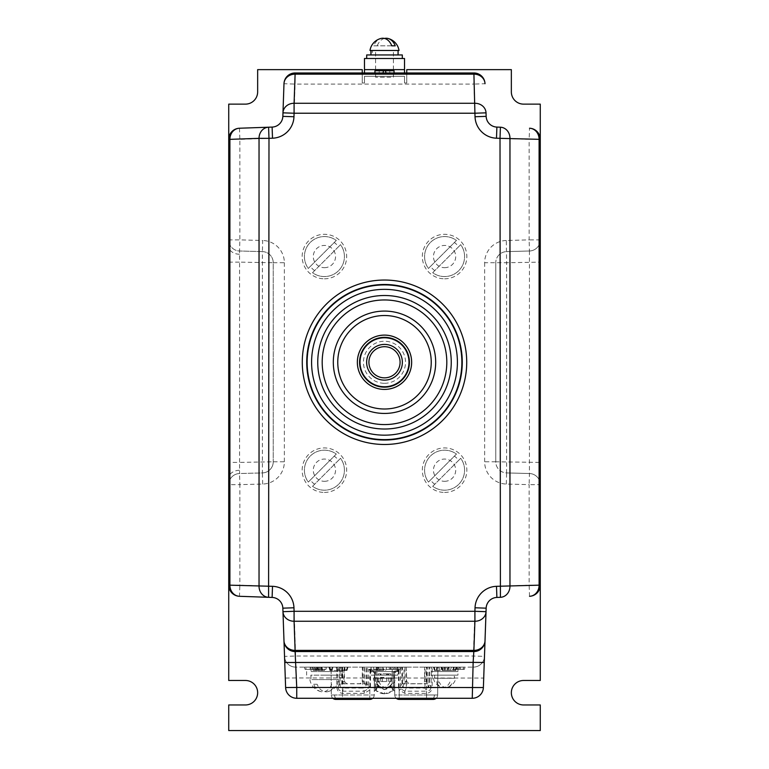 <?xml version="1.0" encoding="UTF-8"?>
<svg xmlns="http://www.w3.org/2000/svg" width="769" height="769" viewBox="0 0 769 769"><rect width="100%" height="100%" fill="white"/><g stroke="black" fill="none" stroke-linecap="round" stroke-linejoin="round"><path stroke-width="0.58" stroke-dasharray="3.85 2.88" d="M228.729 262.133L239.563 262.133L239.563 251.002A11.131 11.131 0 0 1 228.729 239.88L228.729 484.643A11.131 11.131 0 0 1 239.563 473.521L262.402 472.925A11.131 11.131 0 0 0 273.235 461.794L239.563 462.4L239.563 473.521A11.131 11.131 0 0 0 228.729 484.643L228.729 585.171L239.851 585.171L239.851 484.643L262.69 484.047A22.253 22.253 0 0 0 284.357 461.794L273.235 461.794A11.131 11.131 0 0 1 262.402 472.925L262.402 251.607L239.563 251.002L262.402 251.607L262.69 240.486L239.851 239.88L239.851 139.352L272.505 138.209L272.111 127.087L239.467 128.231A11.131 11.131 0 0 0 228.729 139.352L228.729 239.88A11.131 11.131 0 0 0 239.563 251.002L239.851 239.88L228.729 239.88A11.131 11.131 0 0 0 239.563 251.002M321.875 670.462L324.508 670.462L325.527 667.127L305.956 667.127L305.956 669.357L325.96 669.357L305.072 669.357L305.956 669.357L305.956 667.127L304.389 667.127L325.076 667.127L313.944 667.127L321.702 667.127L322.72 670.462L314.982 670.462L321.875 670.462L321.615 667.127L316.001 667.127L314.982 670.462L322.72 670.462L321.702 667.127L316.001 667.127M305.072 669.357L304.389 667.127M309.321 669.357L310.205 669.357L310.205 667.127L308.638 667.127L320.827 667.127L310.205 667.127L310.205 669.357L309.321 669.357L308.638 667.127M262.402 251.607A11.131 11.131 0 0 1 273.235 262.729L273.235 461.794L273.235 262.729A11.131 11.131 0 0 0 262.402 251.607A11.131 11.131 0 0 1 273.235 262.729L239.563 262.133L239.563 462.4L228.729 462.4M385.384 70.748L386.067 72.978L394.055 72.978L374.945 72.978L386.067 72.978M383.616 70.748L382.933 72.978M394.055 72.978C396.073 72.978 396.073 72.978 394.055 72.978L394.055 70.748L374.945 70.748L374.945 72.978C372.927 72.978 372.927 72.978 374.945 72.978M273.235 262.729L284.357 262.729A22.253 22.253 0 0 0 262.69 240.486M262.69 484.047L262.402 472.925L239.563 473.521A11.131 11.131 0 0 0 228.729 484.643L239.851 484.643L239.563 473.521M272.505 138.209A22.253 22.253 0 0 0 293.969 116.744L295.104 84.1L283.982 83.715A11.131 11.131 0 0 1 295.104 72.978L473.896 72.978A11.131 11.131 0 0 1 485.018 83.715L473.896 84.1L475.031 116.744L486.152 116.359L486.027 112.841M295.104 72.978L295.104 84.1L473.896 84.1L473.896 72.978M506.31 240.486A22.253 22.253 0 0 0 484.643 262.729L506.598 262.729L506.31 240.486L529.149 239.88L529.149 139.352L496.495 138.209A22.253 22.253 0 0 1 475.031 116.744M500.408 127.212L496.889 127.087L496.495 138.209M484.643 262.729L484.643 461.794A22.253 22.253 0 0 0 506.31 484.047L529.149 484.643L529.149 585.171L540.271 585.171A11.131 11.131 0 0 1 529.533 596.292A11.131 11.131 0 0 0 540.271 585.171L540.271 139.352L529.149 139.352L529.533 128.231A11.131 11.131 0 0 1 540.271 139.352L540.271 462.4L495.765 461.794A11.131 11.131 0 0 0 506.598 472.925L506.598 262.729L540.271 262.133M506.31 484.047L506.598 472.925L529.437 473.521L506.598 472.925A11.131 11.131 0 0 1 495.765 461.794L484.643 461.794M540.271 585.171L540.271 484.643A11.131 11.131 0 0 0 529.437 473.521L529.437 251.002A11.131 11.131 0 0 0 540.271 239.88A11.131 11.131 0 0 1 529.437 251.002L506.598 251.607L529.437 251.002A11.131 11.131 0 0 0 540.271 239.88L529.149 239.88L529.437 251.002M529.437 473.521A11.131 11.131 0 0 1 540.271 484.643A11.131 11.131 0 0 0 529.437 473.521L529.149 484.643L540.271 484.643L540.271 462.4M529.533 596.292L529.149 585.171L496.495 586.314L496.889 597.436L500.408 597.311M495.765 262.729L495.765 461.794L495.765 262.729A11.131 11.131 0 0 1 506.598 251.607A11.131 11.131 0 0 0 495.765 262.729A11.131 11.131 0 0 1 506.598 251.607A11.131 11.131 0 0 0 495.765 262.729M486.027 611.682L486.152 608.164L475.031 607.779A22.253 22.253 0 0 1 496.495 586.314M239.467 128.231L239.851 139.352L228.729 139.352L228.729 585.171A11.131 11.131 0 0 0 239.467 596.292L272.111 597.436L272.505 586.314A22.253 22.253 0 0 1 293.969 607.779L295.652 656.005L284.53 656.39A11.131 11.131 0 0 0 295.652 667.127L296.411 677.96L483.711 678.066L483.384 687.544L296.738 687.448L296.411 677.96L285.289 678.066L284.53 656.39A11.131 11.131 0 0 0 295.652 667.127L473.348 667.127L295.652 667.127L295.652 656.005L473.348 656.005L472.262 698.281A11.131 11.131 0 0 0 483.384 687.544A11.131 11.131 0 0 1 472.262 698.281L296.738 698.281A11.131 11.131 0 0 1 285.616 687.544L296.738 687.448L296.738 698.281M455.604 670.462L442.262 670.462L455.806 670.462L456.392 667.127L459.92 667.127L449.038 667.127L456.824 667.127L455.411 669.357L460.91 669.357L459.92 667.127M460.91 669.357L458.161 669.357L458.161 667.127M458.161 669.357L455.411 669.357M462.803 669.357L451.941 669.357L464.38 669.357L465.053 667.127L451.259 667.127L465.053 667.127L464.38 669.357L462.803 669.357L463.274 667.127M453.72 669.357L454.392 667.127L453.72 669.357M463.486 669.357L463.486 667.127M453.508 669.357L453.037 667.127M448.606 667.127L433.456 667.127L449.038 667.127L441.243 667.127L448.606 667.127L447.818 670.462L442.396 670.462L443.703 667.127M442.396 670.462L447.568 670.462L441.243 670.462L441.243 667.127L441.243 670.462L434.475 670.462L447.818 670.462M447.366 670.462L448.164 667.127M440.099 670.462L438.782 667.127M320.827 669.357L310.205 669.357L320.827 669.357L320.827 667.127C322.836 667.127 322.836 667.127 320.827 667.127M346.925 667.127L338.437 667.127L348.001 667.127L340.878 667.127L346.925 667.127L346.127 670.462L338.437 670.462L338.437 667.127L328.863 667.127L338.437 667.127L338.437 670.462L329.891 670.462L346.127 670.462M339.581 670.462L340.878 667.127M337.293 670.462L335.995 667.127M322.692 670.462L321.682 667.127L321.692 670.462L313.194 670.462L321.673 670.462L321.932 667.127L325.527 667.127L324.508 670.462L314.982 670.462L313.944 667.127M318.606 670.462L318.866 667.127M295.104 651.554A11.131 11.131 0 0 1 283.982 640.817A11.131 11.131 0 0 0 295.104 651.554L473.896 651.554A11.131 11.131 0 0 0 485.018 640.817A11.131 11.131 0 0 1 473.896 651.554M473.348 667.127A11.131 11.131 0 0 0 484.47 656.39A11.131 11.131 0 0 1 473.348 667.127A11.131 11.131 0 0 0 484.47 656.39L473.348 656.005L475.031 607.779M442.463 670.462L441.675 667.127L446.568 667.127L441.675 667.127L442.713 670.462M449.038 670.462L449.038 667.127L449.038 670.462M450.182 670.462L451.499 667.127M447.885 670.462L446.568 667.127M316.405 669.357L317.088 667.127L316.405 669.357M325.076 667.127L326.642 667.127L325.076 667.127L325.076 669.357L325.076 667.127M316.568 669.357L316.568 667.127L312.887 667.127L316.568 667.127L316.568 669.357L317.462 669.357L314.463 669.357L314.463 667.127L314.463 669.357L313.569 669.357L314.463 669.357M383.077 670.462L376.185 670.462L383.077 670.462L382.818 667.127L377.204 667.127L376.185 670.462L380.943 670.462L376.176 670.462L375.157 667.127L380.943 667.127L375.157 667.127M378.233 670.462L378.425 667.127L377.204 667.127M377.704 667.127L386.73 667.127L377.704 667.127L377.896 670.462L374.397 670.462L379.809 670.462L380.069 667.127M379.809 670.462L377.896 670.462M383.885 670.462L382.875 667.127M377.444 670.462L377.867 667.127M385.702 670.462L386.73 667.127L385.702 670.462M394.084 667.127L397.611 667.127L398.602 669.357L395.852 669.357L395.852 667.127L394.084 667.127L393.103 669.357L398.602 669.357M395.852 669.357L393.103 669.357M400.966 667.127L388.951 667.127L402.745 667.127L400.966 667.127L400.495 669.357L396.679 669.357L397.313 667.127M396.679 669.357L389.633 669.357L402.072 669.357L402.745 667.127L402.072 669.357L400.495 669.357M400.293 669.357L399.611 667.127L400.293 669.357M389.633 669.357L388.951 667.127L389.633 669.357M390.517 669.357L390.517 667.127M391.2 669.357L390.729 667.127M395.016 669.357L394.382 667.127M395.631 667.127L373.369 667.127L395.631 667.127M285.289 678.066L285.616 687.544M293.969 607.779L282.848 608.164A11.131 11.131 0 0 0 272.111 597.436A11.131 11.131 0 0 1 282.848 608.164L282.973 611.682M272.505 586.314L239.851 585.171L239.467 596.292M284.357 262.729L284.357 461.794M272.111 127.087A11.131 11.131 0 0 0 282.848 116.359L283.982 83.715M389.806 70.748L379.194 70.748L389.806 70.748L389.806 72.978C391.825 72.978 391.825 72.978 389.806 72.978L379.194 72.978L389.806 72.978M379.194 70.748L379.194 72.978C377.175 72.978 377.175 72.978 379.194 72.978M385.557 72.978C387.576 72.978 387.576 72.978 385.557 72.978L383.443 72.978L385.557 72.978M383.443 72.978C381.424 72.978 381.424 72.978 383.443 72.978M384.5 383.298A21.032 21.032 0 0 0 405.532 362.276A21.032 21.032 0 0 0 384.5 341.244A21.032 21.032 0 0 0 363.468 362.276A21.032 21.032 0 0 0 384.5 383.298M385.557 70.748L383.443 70.748L385.557 70.748M336.687 667.127L336.86 687.14C337.053 690.783 338.918 692.85 342.445 693.34L342.465 691.196C339.792 691.12 338.293 689.774 337.966 687.15L337.793 667.127L311.061 667.127L337.764 667.127L331.093 667.127L331.333 694.984L334.592 695.003L331.333 694.984L331.093 667.127L437.907 667.127L437.667 694.984L426.535 694.984L437.667 694.984L437.907 667.127L431.207 667.127L431.034 687.15L429.381 683.785L429.496 667.127L457.94 667.127L431.236 667.127L431.236 671.577L457.94 671.577L431.236 671.577L457.94 671.577L431.236 671.577L431.236 675.144L457.94 675.144L431.236 675.144M457.94 667.127L457.94 675.144M460.16 667.127L429.006 667.127L460.16 667.127M371.148 667.127L397.852 667.127L371.148 667.127L371.148 671.577L397.852 671.577L371.148 671.577L397.852 671.577L371.148 671.577L371.148 675.144L397.852 675.144L371.148 675.144M397.852 667.127L397.852 675.144M400.082 667.127L368.918 667.127L400.082 667.127M311.061 667.127L311.061 671.577L337.764 671.577L311.061 671.577M341.696 667.127L308.84 667.127L339.994 667.127L340.158 687.275L341.811 683.833L341.696 667.127L344.368 667.127L337.793 667.127L337.764 671.577M400.082 362.276A15.582 15.582 0 0 0 384.5 346.694A15.582 15.582 0 0 0 368.918 362.276A15.582 15.582 0 0 0 384.5 377.848A15.582 15.582 0 0 0 400.082 362.276M360.017 362.276A24.483 24.483 0 0 0 384.5 386.749A24.483 24.483 0 0 0 408.983 362.276A24.483 24.483 0 0 0 384.5 337.793A24.483 24.483 0 0 0 360.017 362.276M324.412 278.811A22.253 22.253 0 0 0 346.665 256.558A22.253 22.253 0 0 0 324.412 234.305A22.253 22.253 0 0 0 302.159 256.558A22.253 22.253 0 0 0 324.412 278.811M324.412 267.689A11.131 11.131 0 0 0 335.544 256.558A11.131 11.131 0 0 0 324.412 245.436A11.131 11.131 0 0 0 313.291 256.558A11.131 11.131 0 0 0 324.412 267.689M444.588 278.811A22.253 22.253 0 0 0 466.841 256.558A22.253 22.253 0 0 0 444.588 234.305A22.253 22.253 0 0 0 422.335 256.558A22.253 22.253 0 0 0 444.588 278.811M444.588 267.689A11.131 11.131 0 0 0 455.709 256.558A11.131 11.131 0 0 0 444.588 245.436A11.131 11.131 0 0 0 433.456 256.558A11.131 11.131 0 0 0 444.588 267.689M324.412 492.439A22.253 22.253 0 0 0 346.665 470.186A22.253 22.253 0 0 0 324.412 447.933A22.253 22.253 0 0 0 302.159 470.186A22.253 22.253 0 0 0 324.412 492.439M324.412 481.317A11.131 11.131 0 0 0 335.544 470.186A11.131 11.131 0 0 0 324.412 459.064A11.131 11.131 0 0 0 313.291 470.186A11.131 11.131 0 0 0 324.412 481.317M444.588 492.439A22.253 22.253 0 0 0 466.841 470.186A22.253 22.253 0 0 0 444.588 447.933A22.253 22.253 0 0 0 422.335 470.186A22.253 22.253 0 0 0 444.588 492.439M444.588 481.317A11.131 11.131 0 0 0 455.709 470.186A11.131 11.131 0 0 0 444.588 459.064A11.131 11.131 0 0 0 433.456 470.186A11.131 11.131 0 0 0 444.588 481.317M406.753 72.978L406.753 82.985L404.532 82.985L404.532 76.314L364.468 76.314L364.468 82.985L362.247 82.985L362.247 69.633L257.653 69.633L257.653 91.886A12.237 12.237 0 0 1 245.417 104.132L228.729 104.132L228.729 680.478L245.417 680.478A12.237 12.237 0 0 1 257.653 692.715A12.237 12.237 0 0 1 245.417 704.962L228.729 704.962L228.729 730.55L540.271 730.55L540.271 704.962L523.583 704.962A12.237 12.237 0 0 1 511.347 692.715A12.237 12.237 0 0 1 523.583 680.478L540.271 680.478L540.271 104.132L523.583 104.132A12.237 12.237 0 0 1 511.347 91.886L511.347 69.633L406.753 69.633L406.753 82.985L404.532 82.985L404.532 76.314L364.468 76.314L364.468 82.985L362.247 82.985L362.247 72.978M364.468 69.633L364.468 58.511L404.532 58.511L404.532 69.633L364.468 69.633M384.5 58.511C371.638 58.511 371.638 58.511 384.5 58.511C397.362 58.511 397.362 58.511 384.5 58.511M404.532 72.978L404.532 58.511M364.468 58.511L364.468 72.978M310.368 479.991L308.292 482.067A20.032 20.032 0 0 1 336.293 454.066L308.292 482.067A20.032 20.032 0 0 1 336.293 454.066L310.368 479.991A17.139 17.139 0 0 0 314.617 484.239L338.466 460.381A17.139 17.139 0 0 0 334.217 456.132M338.466 460.381L340.542 458.314A20.032 20.032 0 0 1 312.541 486.316L340.542 458.314A20.032 20.032 0 0 1 312.541 486.316L314.617 484.239M430.534 479.991L428.458 482.067A20.032 20.032 0 0 1 456.459 454.066L428.458 482.067A20.032 20.032 0 0 1 456.459 454.066L430.534 479.991A17.139 17.139 0 0 0 434.783 484.239L458.632 460.381A17.139 17.139 0 0 0 454.383 456.132M458.632 460.381L460.708 458.314A20.032 20.032 0 0 1 432.707 486.316L460.708 458.314A20.032 20.032 0 0 1 432.707 486.316L434.783 484.239M430.534 266.362L428.458 268.439A20.032 20.032 0 0 1 456.459 240.437L428.458 268.439A20.032 20.032 0 0 1 456.459 240.437L430.534 266.362A17.139 17.139 0 0 0 434.783 270.611L458.632 246.753A17.139 17.139 0 0 0 454.383 242.504M458.632 246.753L460.708 244.686A20.032 20.032 0 0 1 432.707 272.687L460.708 244.686A20.032 20.032 0 0 1 432.707 272.687L434.783 270.611M310.368 266.362L308.292 268.439A20.032 20.032 0 0 1 336.293 240.437L308.292 268.439A20.032 20.032 0 0 1 336.293 240.437L310.368 266.362A17.139 17.139 0 0 0 314.617 270.611L338.466 246.753A17.139 17.139 0 0 0 334.217 242.504M338.466 246.753L340.542 244.686A20.032 20.032 0 0 1 312.541 272.687L340.542 244.686A20.032 20.032 0 0 1 312.541 272.687L314.617 270.611M376.599 678.258L395.67 678.258L376.599 678.258M389.845 682.036A11.17 7.901 90 0 1 381.664 687.246A11.17 7.901 90 0 1 376.329 682.036L379.155 682.036A11.17 7.901 -90 0 0 387.336 687.246A11.17 7.901 -90 0 0 392.671 682.036M379.155 682.036L376.329 682.036M394.401 675.144L374.599 675.144L394.132 675.144L394.334 678.258L394.401 675.144M394.334 678.258L374.599 678.258L394.334 678.258M387.22 675.144L381.78 675.144L387.22 675.144M436.686 678.258L455.757 678.258L436.686 678.258M449.923 682.036A11.17 7.901 90 0 1 441.752 687.246A11.17 7.901 90 0 1 436.408 682.036L439.243 682.036A11.17 7.901 -90 0 0 447.414 687.246A11.17 7.901 -90 0 0 452.758 682.036M439.243 682.036L436.408 682.036M454.489 675.144L434.677 675.144L454.219 675.144L454.421 678.258L454.489 675.144M454.421 678.258L434.677 678.258L454.421 678.258M447.298 675.144L441.867 675.144L447.298 675.144M436.158 698.281A4.451 4.451 0 0 0 437.667 694.984A4.451 4.451 0 0 1 433.216 699.396L426.535 699.396L426.785 667.127M332.842 698.281A4.451 4.451 0 0 1 331.333 694.984A4.451 4.451 0 0 0 335.784 699.396L342.465 699.396L342.465 694.984L334.592 695.003L342.465 694.984L342.465 698.281M384.5 693.83L376.06 690.754C381.684 694.782 387.316 694.782 392.94 690.754L384.5 693.83L384.5 689.457L391.334 686.121L392.911 690.677L391.334 686.121L393.613 690.495A1.115 1.115 0 0 1 394.728 691.6L394.68 686.131L394.728 691.6A1.115 1.115 0 0 0 393.613 690.495L391.334 686.121C386.778 690.427 382.222 690.427 377.666 686.121L376.089 690.677L377.666 686.121L375.387 690.418L377.666 686.121L384.5 689.457M426.535 691.196L426.507 693.34L426.535 691.196C429.217 691.12 430.717 689.764 431.034 687.15L432.14 687.14L432.313 667.127M426.535 698.281L426.555 693.34C430.082 692.84 431.947 690.773 432.14 687.14M336.86 687.14L337.966 687.15L339.619 683.785L344.031 683.824L343.926 667.127L344.723 670.462M398.111 667.127L398.131 669.376L400.341 669.376L400.322 667.127L368.678 667.127L368.659 669.376L370.869 669.376L370.889 667.127M342.215 667.127L342.465 694.984L342.445 693.34L364.198 693.34L369.831 690.043L370.437 686.727L370.581 669.982L374.061 672.683L370.014 669.376L375.07 671.577L393.93 671.577L398.986 669.376L394.564 672.683L394.757 694.984L394.564 672.683L393.449 671.577L375.56 671.577L374.436 672.683L375.07 671.577L375.387 690.495L375.435 686.121L377.666 686.121L375.435 686.121L375.56 671.577L376.791 671.577L376.714 667.127L376.954 680.853C374.474 689.687 394.526 689.687 392.046 680.853L392.286 667.127L376.714 667.127M370.437 686.727L368.514 686.727L367.947 688.986L369.831 690.043L369.793 694.984L374.243 694.984A4.451 4.451 0 0 1 372.734 698.281A4.451 4.451 0 0 0 374.243 694.984L374.436 672.683L374.243 694.984L369.793 694.984L370.014 669.376L398.986 669.376L399.207 694.984L394.757 694.984A4.451 4.451 0 0 0 396.266 698.281A4.451 4.451 0 0 1 394.757 694.984L426.535 694.984L399.207 694.984L399.207 698.281M393.93 671.577L375.07 671.577L370.869 669.376L398.131 669.376L393.93 671.577M364.198 693.34L364.198 691.196L342.465 691.196M342.493 693.34L342.493 691.196L344.031 688.063L362.66 688.063L364.198 691.196L367.947 688.986M370.581 669.982L368.659 670.068L368.514 686.727L367.073 683.785L367.188 667.127L362.324 667.127L364.996 667.127L364.881 683.833L366.323 686.755L366.486 667.127L364.996 667.127M374.32 686.131L374.436 672.683L374.272 691.6L374.32 686.131L375.435 686.121L374.32 686.131M374.272 691.6A1.115 1.115 0 0 1 375.387 690.495A1.115 1.115 0 0 0 374.272 691.6M398.419 669.982L398.563 686.727L400.486 686.727L401.927 683.785L406.34 683.824L406.234 667.127L401.812 667.127L401.927 683.785A4.451 4.287 -153.8 0 0 406.34 688.063L424.969 688.063L426.507 691.196L404.802 691.196L401.053 688.986L400.486 686.727L400.341 670.068L398.419 669.982L394.939 672.683L393.449 671.577L393.613 690.418L393.565 686.121L394.68 686.131L391.334 686.121L393.565 686.121L393.44 671.577L392.209 671.577L392.286 667.127M376.954 680.853L376.791 671.577L392.209 671.577L392.046 680.853C394.526 689.687 374.474 689.687 376.954 680.853M379.492 671.577L389.508 671.577L379.492 671.577M364.083 667.127L363.785 683.852L364.881 683.833M363.977 681.469L362.228 681.497L362.324 667.127M341.811 683.833L342.907 683.852L342.609 667.127M344.368 667.127L344.464 681.497L342.714 681.469M344.464 681.497L346.694 683.708L359.998 683.708L362.228 681.497M362.766 667.127L362.66 688.063A4.451 4.287 153.8 0 0 367.073 683.785L344.031 683.824L344.031 688.063A4.451 4.287 -153.8 0 1 339.619 683.785L339.504 667.127M368.659 669.376L368.659 670.068M367.188 667.127L368.678 667.127M398.563 686.727L399.169 690.043L404.802 693.34L426.507 693.34M429.496 667.127L425.074 667.127L424.969 688.063A4.451 4.287 153.8 0 0 429.381 683.785L406.34 683.824L406.34 688.063L404.802 691.196L404.802 693.34M401.053 688.986L399.169 690.043L399.207 699.396M401.812 667.127L400.322 667.127M400.341 670.068L400.341 669.376M427.304 667.127L429.015 667.127L428.842 687.275L427.189 683.833L427.304 667.127L426.391 667.127L426.093 683.852L427.189 683.833M426.286 681.469L424.536 681.497L424.632 667.127L426.391 667.127M406.234 667.127L406.772 681.497L409.002 683.708L422.306 683.708L424.536 681.497M402.677 686.755L404.119 683.833L404.004 667.127L402.514 667.127L402.677 686.755M404.004 667.127L406.676 667.127M404.119 683.833L405.215 683.852L404.917 667.127M406.772 681.497L405.023 681.469M382.443 681.536L391.181 681.536L377.819 681.536L380.549 681.536L380.549 677.364L381.357 678.7L382.443 677.364L382.443 681.536L380.549 681.536M390.008 671.577L376.714 671.577L390.008 671.577M388.182 681.536L388.806 673.807L390.69 673.807L390.066 681.536M381.357 673.807L380.549 675.144L386.557 675.144L387.643 673.807L388.451 675.144L382.443 675.144L381.357 673.807L387.643 673.807M380.818 681.536L380.194 673.807L378.31 673.807L378.934 681.536M378.31 673.807L380.549 673.807L380.549 675.144M386.557 675.144L386.557 673.807L388.806 673.807M386.557 681.536L386.557 677.364L380.549 677.364M398.073 50.494L370.927 50.494L371.417 50.494L371.081 54.945L398.073 54.945L371.975 54.945L372.686 50.494L398.073 50.494L369.985 50.494M391.777 45.823L373.763 45.823A14.486 10.237 90 0 1 381.039 38.45M373.763 45.823L395.237 45.823M384.5 38.45A14.486 10.237 -90 0 0 377.223 45.823M390.796 77.198L375.599 77.198L390.796 77.198M390.796 50.494L375.599 50.494L390.796 50.494M366.698 54.945L402.302 54.945M368.053 58.511L402.302 58.511L368.053 58.511M375.868 54.945L393.132 54.945L375.868 54.945M314.156 679.594L338.937 679.594L314.156 679.594M331.689 684.266A14.486 10.237 90 0 1 320.952 691.639A14.486 10.237 90 0 1 313.685 684.266L317.145 684.266A14.486 10.237 -90 0 0 327.882 691.639A14.486 10.237 -90 0 0 335.149 684.266M317.145 684.266L313.685 684.266M337.995 675.144L311.041 675.144L310.859 679.594L337.995 679.594L311.099 679.594L310.878 675.144L337.995 675.144L337.995 679.594M320.875 671.577L342.215 671.577L320.875 671.577M320.875 675.144L342.215 675.144L320.875 675.144M322.557 675.144L326.277 675.144L322.557 675.144M239.447 254.26A11.131 7.863 0 0 1 228.729 246.397M319.741 670.462L319.741 667.127L319.741 670.462M239.447 470.263A11.131 7.863 0 0 0 228.729 478.126M262.402 472.925A11.131 11.131 0 0 0 273.235 461.794A11.131 11.131 0 0 1 262.402 472.925M458.987 669.357L459.622 667.127M457.324 669.357L456.69 667.127M445.982 670.462L445.184 667.127M436.061 670.462L436.859 667.127M434.677 670.462L433.879 667.127M435.119 670.462L434.331 667.127M436.513 670.462L437.301 667.127M346.79 670.462L347.588 667.127M345.396 670.462L344.589 667.127M331.477 670.462L332.275 667.127M330.084 670.462L329.286 667.127M330.747 670.462L329.949 667.127M332.15 670.462L332.948 667.127M318.155 670.462L317.905 667.127M317.039 670.462L317.232 667.127M321.25 670.462L321.442 667.127M322.836 670.462L321.951 667.127M316.703 670.462L316.511 667.127M316.251 670.462L316.674 667.127M315.492 670.462L315.069 667.127M443.857 670.462L444.645 667.127M454.21 670.462L453.422 667.127M455.161 670.462L455.95 667.127M453.768 670.462L452.979 667.127M442.906 670.462L442.117 667.127M444.299 670.462L445.088 667.127M379.357 670.462L379.098 667.127M382.895 670.462L382.702 667.127M376.695 670.462L376.262 667.127M380.943 670.462L380.943 667.127M284.53 656.39A11.131 11.131 0 0 0 295.652 667.127A11.131 11.131 0 0 1 284.53 656.39M293.969 116.744L282.848 116.359M433.341 698.281A4.451 3.143 90 0 0 434.408 695.003A4.451 3.143 -90 0 1 431.255 699.396M335.659 698.281A4.451 3.143 90 0 1 334.592 695.003A4.451 3.143 -90 0 0 337.745 699.396M369.793 699.396L369.793 694.984L342.465 694.984L369.793 694.984L369.793 698.281M447.568 670.462L448.587 667.127M434.475 670.462L433.456 667.127M434.918 670.462L433.899 667.127M346.319 670.462L347.338 667.127M346.982 670.462L348.001 667.127M329.891 670.462L328.863 667.127M330.555 670.462L329.536 667.127M313.194 670.462L312.176 667.127M442.262 670.462L441.243 667.127M455.806 670.462L456.824 667.127M455.354 670.462L456.373 667.127M325.96 669.357L326.642 667.127M317.462 669.357L318.145 667.127M313.569 669.357L312.887 667.127M374.397 670.462L373.369 667.127M387.336 687.246A11.352 11.352 0 0 0 395.67 678.258M373.33 678.258A11.352 11.352 0 0 0 381.664 687.246M374.599 678.258L374.599 675.144M447.414 687.246A11.352 11.352 0 0 0 455.757 678.258M433.408 678.258A11.352 11.352 0 0 0 441.752 687.246M434.677 678.258L434.677 675.144M391.181 681.536L392.286 671.577M377.819 681.536L376.714 671.577M375.599 77.198L375.599 70.748M375.599 69.633L375.599 50.494M393.401 77.198L393.401 70.748M393.401 69.633L393.401 50.494M327.882 691.639A14.688 14.688 0 0 0 338.937 679.594M309.897 679.594A14.688 14.688 0 0 0 320.952 691.639M306.61 671.577L306.61 675.144M342.215 671.577L342.215 675.144"/><path stroke-width="1.15" d="M384.5 389.422A27.155 27.155 0 0 1 357.345 362.266A27.155 27.155 0 0 1 384.5 335.101A27.155 27.155 0 0 1 411.655 362.266A27.155 27.155 0 0 1 384.5 389.422A27.136 27.136 0 0 1 357.364 362.266A27.136 27.136 0 0 1 384.5 335.121A27.136 27.136 0 0 1 411.636 362.266A27.136 27.136 0 0 1 384.5 389.402M374.945 72.978L374.945 70.748L385.384 70.748L386.067 72.978M383.616 70.748L382.933 72.978M385.384 70.748L394.055 70.748L394.055 72.978M272.111 127.087L272.505 138.209L268.987 138.333L268.592 127.212A11.131 9.949 88 0 0 259.038 138.333L229.902 139.352A11.131 9.949 -92 0 1 239.467 128.231L272.111 127.087A11.131 11.131 0 0 0 282.848 116.359L283.982 83.715A11.131 9.949 2 0 1 295.104 74.151L294.085 103.277L474.915 103.277A11.131 9.949 178 0 1 486.027 112.841L486.152 116.359A11.131 11.131 0 0 0 496.889 127.087L500.408 127.212A11.131 9.949 92 0 1 509.962 138.333L509.962 586.189A11.131 9.949 88 0 1 500.408 597.311L496.889 597.436A11.131 11.131 0 0 0 486.152 608.164L485.018 640.817A11.131 11.131 0 0 1 473.896 651.554L295.104 651.554L296.738 687.448L483.384 687.544L485.018 640.817A11.131 9.949 2 0 1 473.896 650.382L474.915 621.246A11.131 9.949 2 0 0 486.027 611.682L483.711 678.066M483.384 687.544A11.131 11.131 0 0 1 472.262 698.281L296.738 698.281A11.131 11.131 0 0 1 285.616 687.544L282.848 608.164A11.131 11.131 0 0 0 272.111 597.436L239.467 596.292A11.131 9.949 -88 0 1 229.902 585.171L272.505 586.314A22.253 22.253 0 0 1 293.969 607.779L294.085 611.297L474.915 611.297L475.031 607.779L486.152 608.164A11.131 11.131 0 0 1 496.889 597.436L496.495 586.314L539.098 585.171L539.098 139.352A11.131 9.949 92 0 0 529.533 128.231A11.131 11.131 0 0 1 540.271 139.352L540.271 585.171A11.131 11.131 0 0 1 529.533 596.292A11.131 11.131 0 0 0 540.271 585.171L540.271 680.478L523.583 680.478A12.237 12.237 0 0 0 511.347 692.715A12.237 12.237 0 0 0 523.583 704.962L540.271 704.962L540.271 730.55L228.729 730.55L228.729 704.962L245.417 704.962A12.237 12.237 0 0 0 257.653 692.715A12.237 12.237 0 0 0 245.417 680.478L228.729 680.478L228.729 139.352A11.131 11.131 0 0 1 239.467 128.231M472.262 698.281L473.137 662.388L484.259 662.484M284.741 662.484L473.137 662.388L473.896 650.382L295.104 650.382L295.104 651.554A11.131 11.131 0 0 1 283.982 640.817A11.131 9.949 -2 0 0 295.104 650.382L294.085 621.246A11.131 9.949 -2 0 1 282.973 611.682L284.53 656.39M285.616 687.544L296.738 687.448L296.738 698.281A11.131 11.131 0 0 1 285.616 687.544M485.018 83.715A11.131 11.131 0 0 0 473.896 72.978A11.131 11.131 0 0 1 485.018 83.715A11.131 9.949 -2 0 0 473.896 74.151L295.104 74.151L295.104 72.978A11.131 11.131 0 0 0 283.982 83.715A11.131 11.131 0 0 1 295.104 72.978L473.896 72.978L474.915 113.226L294.085 113.226L294.085 103.277A11.131 9.949 -178 0 0 282.973 112.841L294.085 113.226L293.969 116.744L282.848 116.359M228.729 585.171A11.131 11.131 0 0 0 239.467 596.292A11.131 11.131 0 0 1 228.729 585.171L229.902 585.171L229.902 139.352L228.729 139.352L228.729 104.132L245.417 104.132A12.237 12.237 0 0 0 257.653 91.886L257.653 69.633L362.247 69.633L362.247 72.978M259.038 586.189A11.131 9.949 92 0 0 268.592 597.311L268.987 138.333L259.038 138.333L259.038 586.189M540.271 585.171L539.098 585.171A11.131 9.949 88 0 1 529.533 596.292M486.152 116.359A11.131 11.131 0 0 0 496.889 127.087A11.131 11.131 0 0 1 486.152 116.359L475.031 116.744L474.915 113.226L486.027 112.841M402.36 362.276A17.86 17.86 0 0 0 384.5 344.416A17.86 17.86 0 0 0 366.64 362.276A17.86 17.86 0 0 0 384.5 380.136A17.86 17.86 0 0 0 402.36 362.276M400.082 362.276A15.582 15.582 0 0 0 384.5 346.694A15.582 15.582 0 0 0 368.918 362.276A15.582 15.582 0 0 0 384.5 377.848A15.582 15.582 0 0 0 400.082 362.276M408.983 362.276A24.483 24.483 0 0 1 384.5 386.749A24.483 24.483 0 0 1 360.017 362.276A24.483 24.483 0 0 1 384.5 337.793A24.483 24.483 0 0 1 408.983 362.276M500.408 597.311L500.013 138.333L540.271 139.352L540.271 104.132L523.583 104.132A12.237 12.237 0 0 1 511.347 91.886L511.347 69.633L406.753 69.633L406.753 72.978M404.532 69.633L364.468 69.633L364.468 58.511L404.532 58.511L404.532 72.978M364.468 72.978L364.468 69.633M342.465 698.281L342.465 699.396L369.793 699.396L335.784 699.396A4.451 4.451 0 0 1 332.842 698.281M426.535 698.281L426.535 699.396L399.207 699.396L433.216 699.396A4.451 4.451 0 0 0 436.158 698.281M399.207 699.396A4.451 4.451 0 0 1 396.266 698.281A4.451 4.451 0 0 0 399.207 699.396L399.207 698.281M369.793 699.396A4.451 4.451 0 0 0 372.734 698.281A4.451 4.451 0 0 1 369.793 699.396L369.793 698.281M399.015 50.494A14.688 14.688 0 0 0 387.961 38.45A14.486 10.237 -90 0 1 395.237 45.823L391.777 45.823A14.486 10.237 90 0 0 381.039 38.45A14.688 14.688 0 0 0 369.985 50.494L399.015 50.494L398.073 50.494L398.073 54.945M387.961 38.45A14.486 10.237 -90 0 0 384.5 38.45M402.302 58.511L402.302 54.945L366.698 54.945L366.698 58.511M462.275 362.266A77.775 77.775 0 0 0 384.5 284.492A77.775 77.775 0 0 0 306.725 362.266A77.775 77.775 0 0 0 384.5 440.031A77.775 77.775 0 0 0 462.275 362.266M302.275 362.266A82.225 82.225 0 0 1 384.5 280.041A82.225 82.225 0 0 1 466.725 362.266A82.225 82.225 0 0 1 384.5 444.482A82.225 82.225 0 0 1 302.275 362.266M384.5 284.905A77.361 77.361 0 0 1 461.861 362.266A77.361 77.361 0 0 1 384.5 439.618A77.361 77.361 0 0 1 307.139 362.266A77.361 77.361 0 0 1 384.5 284.905M384.5 289.355A72.911 72.911 0 0 1 457.411 362.266A72.911 72.911 0 0 1 384.5 435.167A72.911 72.911 0 0 1 311.589 362.266A72.911 72.911 0 0 1 384.5 289.355M384.5 424.575A62.308 62.308 0 0 1 322.192 362.266A62.308 62.308 0 0 1 384.5 299.958A62.308 62.308 0 0 1 446.808 362.266A62.308 62.308 0 0 1 384.5 424.575M384.5 429.015A66.749 66.749 0 0 1 317.751 362.266A66.749 66.749 0 0 1 384.5 295.507A66.749 66.749 0 0 1 451.249 362.266A66.749 66.749 0 0 1 384.5 429.015M384.5 311.08A51.187 51.187 0 0 1 435.687 362.266A51.187 51.187 0 0 1 384.5 413.443A51.187 51.187 0 0 1 333.313 362.266A51.187 51.187 0 0 1 384.5 311.08M384.5 315.521A46.736 46.736 0 0 1 431.236 362.266A46.736 46.736 0 0 1 384.5 409.002A46.736 46.736 0 0 1 337.764 362.266A46.736 46.736 0 0 1 384.5 315.521M384.5 387.182A24.925 24.925 0 0 1 359.575 362.266A24.925 24.925 0 0 1 384.5 337.341A24.925 24.925 0 0 1 409.425 362.266A24.925 24.925 0 0 1 384.5 387.182M486.152 608.164A11.131 11.131 0 0 1 496.889 597.436M293.969 607.779L282.848 608.164A11.131 11.131 0 0 0 272.111 597.436L272.505 586.314M283.982 640.817A11.131 11.131 0 0 0 295.104 651.554M486.027 611.682L474.915 611.297L474.915 621.246L294.085 621.246L294.085 611.297L282.973 611.682M272.505 138.209A22.253 22.253 0 0 0 293.969 116.744M496.495 586.314A22.253 22.253 0 0 0 475.031 607.779M475.031 116.744A22.253 22.253 0 0 0 496.495 138.209L496.889 127.087M500.408 127.212L500.013 138.333L496.495 138.209M335.659 698.281A4.451 3.143 90 0 0 337.745 699.396M433.341 698.281A4.451 3.143 90 0 1 431.255 699.396M375.599 70.748L375.599 69.633M393.401 70.748L393.401 69.633M370.927 50.494L370.927 54.945"/></g></svg>
